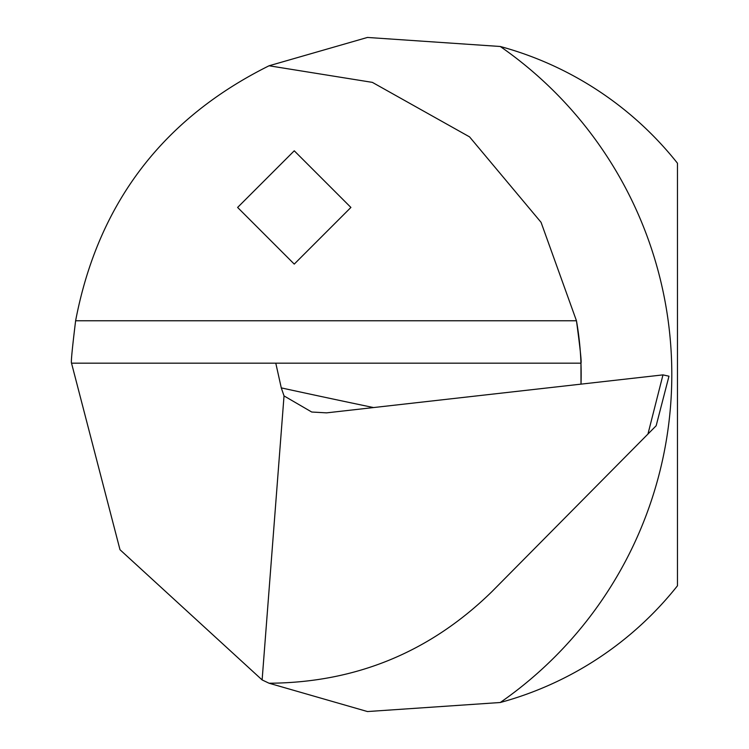 <?xml version="1.0" encoding="UTF-8"?>
<svg xmlns="http://www.w3.org/2000/svg" width="749" height="749" viewBox="0 0 749 749"><rect width="100%" height="100%" fill="white"/><g stroke="black" fill="none" stroke-linecap="round" stroke-linejoin="round"><path stroke-width="1.12" d="M500.266 702.506L367.45 711.55L269.069 683.228L262.122 679.933L119.999 549.729L71.53 363.171C70.865 362.666 72.222 348.528 75.621 320.759C97.95 203.784 162.439 118.791 269.069 65.772L367.422 37.45L500.266 46.485A399.376 399.376 0 0 1 500.266 702.506A339.887 339.887 0 0 0 677.471 585.774L677.471 163.226A339.887 339.887 0 0 0 500.266 46.485M71.53 363.171L275.782 363.171L281.287 387.888L284.03 395.912L311.724 412.025L326.592 412.858L662.977 374.884L668.979 376.204L656.161 425.75L491.821 591.729C429.879 652.201 355.635 682.704 269.069 683.228M269.069 65.772L372.356 82.371L469.548 136.87L541.059 222.322L576.458 320.759C580.203 348.585 581.701 362.722 580.962 363.171L581.009 384.134M581.018 384.134A308.747 308.747 0 0 0 576.458 320.759A308.747 308.747 0 0 1 581.018 384.134M656.161 425.75L668.979 376.204M275.782 363.171L580.962 363.171M294.254 150.802L237.611 207.445L294.254 264.097L350.906 207.445L294.254 150.802M284.03 395.912L262.122 679.933M75.621 320.759L576.458 320.759M281.287 387.888A7080.887 2065.639 176 0 0 373.526 407.559M647.951 434.036L662.977 374.884"/></g></svg>
